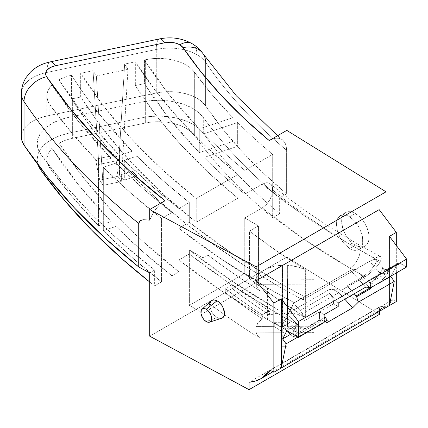 <?xml version="1.0" encoding="UTF-8"?>
<svg xmlns="http://www.w3.org/2000/svg" width="428" height="428" viewBox="0 0 428 428"><rect width="100%" height="100%" fill="white"/><g stroke="black" fill="none" stroke-linecap="round" stroke-linejoin="round"><path stroke-width="0.32" stroke-dasharray="2.14 1.6" d="M217.098 317.528L206.259 321.578L217.098 317.528L214.241 315.334L217.098 317.528L219.987 318.459L217.098 317.528M211.823 312.21L214.241 315.334L210.892 310.444L209.634 305.132L211.823 312.21M211.197 300.857L209.634 305.132M294.271 302.692L293.603 303.254L300.151 310.519L301.922 312.905L303.249 315.602L303.992 318.336L304.094 328.768L304.094 320.85L319.518 311.948L319.518 319.86L324.151 322.541L319.518 319.86L304.094 328.768L297.155 324.761L292.896 332.973L291.853 333.573L292.896 332.973L294.309 334.974L292.896 332.973L297.155 324.761L286.872 330.7L297.155 324.761L304.094 328.768L319.518 319.86L319.518 311.948L333.578 303.827L338.216 306.502L333.578 303.827L333.482 301.312L332.733 298.578L331.411 295.882L329.635 293.49L300.151 310.519A9.694 5.596 60 0 1 304.094 320.85L333.578 303.827A9.694 5.596 -120 0 0 329.635 293.49L300.151 310.519L293.603 303.254L282.122 325.376L293.014 337.467L323.862 319.657L293.014 337.467L294.309 334.974L324.151 317.747L294.309 334.974L293.014 337.467L282.122 325.376L294.138 302.949L293.603 303.254L282.122 325.376L290.559 334.065L282.287 325.28L294.138 302.949L304.565 296.748L294.271 302.692A901.571 520.518 180 0 1 267.596 287.91L221.297 259.074L178.893 228.306L178.893 208.522A901.571 520.518 180 0 1 124.323 160.318L150.453 184.853L178.893 208.522L189.299 202.514L162.019 179.728L136.917 156.118L124.323 160.318L124.323 180.108A901.571 520.518 180 0 1 119.519 175.245L119.519 155.455A901.571 520.518 180 0 1 59 79.811L86.633 118.337L119.519 155.455L132.113 151.261L99.152 113.955C89.04 101.259 79.849 88.35 71.572 75.221L64.901 77.163L59 79.811L59 143.134A901.571 520.518 0 0 0 178.893 271.844L171.96 275.846L142.743 251.594L115.924 226.439L103.335 230.639L115.924 226.439L115.924 163.116L115.924 226.439A911.265 526.114 0 0 0 171.96 275.846L171.96 212.523A911.265 526.114 180 0 1 115.924 163.116L103.335 167.316L103.335 230.639L131.177 256.725L161.565 281.849L161.565 218.526A925.807 534.508 180 0 1 103.335 167.316L131.177 193.403L161.565 218.526L171.96 212.523L142.743 188.272L115.924 163.116L103.335 167.316L103.335 230.639A925.807 534.508 0 0 0 161.565 281.849L154.636 285.851L149.704 281.988A935.501 540.104 0 0 0 154.636 285.851L154.636 270.014L149.704 272.866L154.636 270.014L154.636 285.851L161.565 281.849L161.565 218.526L171.96 212.523L171.96 275.846L178.893 271.844L178.893 259.967A901.571 520.518 0 0 0 267.596 319.572L267.596 287.91A901.571 520.518 180 0 1 178.893 228.306L189.299 222.303L178.893 228.306L178.893 208.522L189.299 202.514L189.299 222.303L231.601 253.119L277.879 281.972A887.03 512.118 0 0 0 304.565 296.748A887.03 512.118 180 0 1 277.879 281.972L277.879 285.931L277.879 281.972A887.03 512.118 180 0 1 189.299 222.303L189.299 202.514A887.03 512.118 180 0 1 136.917 156.118L136.917 175.908A887.03 512.118 180 0 1 132.113 171.045L132.113 151.261A887.03 512.118 180 0 1 71.572 75.221L71.572 98.964A887.03 512.118 0 0 0 277.879 285.931A887.03 512.118 0 0 0 302.917 299.83L304.426 297.005L302.917 299.83L370.284 260.936A14.541 4.109 138 0 0 369.476 261.385L355.93 269.207L350.58 270.357L294.271 302.692A901.571 520.518 180 0 1 267.596 287.91L267.596 319.572A901.571 520.518 0 0 0 281.233 327.281L286 330.036L290.559 334.065L300.847 328.121L292.57 319.341L338.864 292.613L334.819 290.361L329.49 289.398L342.042 290.04L365.138 276.707A785.236 453.354 180 0 1 349.858 268.121L303.784 239.102L262.246 207.89L244.757 217.986L258.464 225.904L249.476 231.093L276.67 250.926L305.667 269.891L305.298 270.1L301.44 268.228L297.075 266.767L287.381 265.253L287.199 278.97A843.401 486.936 0 0 0 287.546 279.184L313.874 279.302L313.799 284.898L287.124 284.781L286.937 298.781L282.089 298.76L282.277 284.759L256.024 284.647L257.528 287.905L260.133 290.928A877.33 506.522 180 0 1 207.954 255.067L207.954 302.559A877.33 506.522 0 0 0 224.529 314.692A877.33 506.522 0 0 0 260.133 338.42A877.33 506.522 180 0 1 207.954 302.559L225.251 292.57A853.095 492.532 0 0 0 262.241 318.823L258.309 322.455L256.099 326.543L274.278 326.623A853.095 492.532 0 0 0 287.092 334.568L286.937 346.279L282.089 346.257L282.277 332.251L256.024 332.139L257.528 335.397L260.133 338.42L260.133 290.928A877.33 506.522 180 0 1 207.954 255.067L203.091 257.875L189.299 250.006L231.601 280.822L277.879 309.674A887.03 512.118 180 0 1 189.299 250.006L189.299 253.965A887.03 512.118 0 0 0 277.879 313.633L277.879 309.674A887.03 512.118 0 0 0 286.177 314.403L329.49 289.398L342.042 290.04L367.368 275.279L374.099 269.544L377.785 265.36L380.315 261.545L377.785 265.36L374.099 269.544L369.664 273.556L365.138 276.707A785.236 453.354 180 0 1 349.858 268.121A14.541 8.394 120 0 0 360.141 250.31A770.694 444.96 0 0 0 380.315 261.545A770.694 444.96 180 0 1 360.141 250.31A14.541 8.394 120 0 0 357.129 243.655A14.541 8.394 120 0 0 349.858 244.377A785.236 453.354 0 0 0 374.96 258.239L376.95 257.223L379.968 256.506L380.877 256.811L381.401 258.571L380.315 261.545L381.401 258.571L380.877 256.811L378.646 256.639L374.96 258.239A785.236 453.354 180 0 1 349.858 244.377L303.784 215.359L262.246 184.142L244.853 194.184L244.853 170.44L272.69 154.369L272.69 217.691L279.65 213.668L279.65 197.838L286.621 193.814L286.621 150.281L286.279 146.574L285.267 143.412L283.641 140.935L281.458 139.202L278.815 138.287L275.819 138.212L272.561 138.982L275.819 138.212L278.815 138.287L281.458 139.202L282.774 140.1L285.267 143.412L286.279 146.574L286.621 150.281A751.306 433.762 180 0 1 205.622 62.333A38.777 22.39 0 0 0 196.939 54.672A24.235 13.99 120 0 0 191.921 43.576A24.235 13.99 -60 0 1 196.939 54.672A38.777 22.39 180 0 1 205.622 62.333L205.622 105.866L202.235 102.014L197.624 98.611L191.969 95.781L185.479 93.63L178.39 92.245L170.975 91.667L163.507 91.918L156.257 92.999L46.914 115.977L39.97 117.903L33.828 120.589L28.724 123.922L24.861 127.769L22.39 131.984L21.4 136.965M37.156 143.578A48.471 27.986 180 0 1 69.052 117.283L69.052 133.113A48.471 27.986 0 0 0 37.156 159.409L37.156 143.578A48.471 27.986 180 0 0 40.847 154.289L40.847 168.498L40.847 154.289A935.501 540.104 180 0 0 154.636 270.014L121.595 242.665L91.544 214.182L64.596 184.687L40.847 154.289L38.038 148.891L37.161 143.273L38.253 137.672L41.265 132.311L46.074 127.405L52.494 123.152L60.257 119.733L69.052 117.283L142.005 101.95L150.924 100.617L160.115 100.275L169.258 100.949L178.011 102.608L186.062 105.197L193.119 108.61L198.929 112.741L203.284 117.427L203.284 133.258A761 439.358 0 0 0 279.65 213.668L272.69 217.691C257.153 204.814 242.842 191.503 229.745 177.754C216.654 164.004 204.851 149.891 194.344 135.425L190.861 131.674L186.212 128.368L180.568 125.634L174.126 123.569L167.123 122.242L159.81 121.702L152.454 121.975L145.322 123.039L145.322 59.717A38.777 22.39 180 0 1 194.344 72.102L194.344 135.425A770.694 444.96 0 0 0 272.69 217.691L272.69 154.369A770.694 444.96 180 0 1 237.663 122.536L237.663 146.285A770.694 444.96 180 0 1 232.869 141.422L232.869 117.673A770.694 444.96 180 0 1 194.344 72.102L194.344 135.425A38.777 22.39 0 0 0 145.322 123.039L120.819 128.191L124.639 64.066L127.951 69.325L121.268 181.542L127.951 69.325L96.364 75.959L103.052 185.372L121.268 181.542L117.951 176.282L115.592 154.995L118.909 160.254L120.819 128.191L96.872 133.22L98.777 164.48L95.465 159.221L99.735 180.113L103.052 185.372L96.364 75.959L93.053 70.7L80.678 73.3L103.779 106.283L130.829 138.249L161.698 169.044L196.233 198.506L237.904 174.453L237.904 198.196L196.233 222.255L196.233 198.506L237.904 174.453L207.377 147.858L180.028 120.134L155.979 91.41L135.339 61.814L124.639 64.066L127.951 69.325L96.364 75.959L93.053 70.7L96.872 133.22L120.819 128.191L124.639 64.066L135.339 61.814L135.339 85.563L144.45 83.647L144.45 59.904L144.45 83.647A809.471 467.344 0 0 0 199.282 152.614L199.282 128.871A809.471 467.344 180 0 1 144.45 59.904L145.322 59.717L144.45 59.904L169.435 95.027L199.282 128.871L232.869 117.673L212.481 95.203L194.344 72.102L190.861 68.352L186.212 65.045L180.568 62.311L174.126 60.246L167.123 58.92L159.81 58.379L152.454 58.647L145.322 59.717L145.322 123.039L120.819 128.191L118.909 160.254L98.777 164.48L96.872 133.22L72.369 138.372L65.259 140.357L59 143.134L59 79.811A38.777 22.39 180 0 1 71.572 75.221L71.572 98.964A38.777 22.39 180 0 1 72.369 98.793L72.369 138.372L72.369 98.793L80.678 97.049L80.678 73.3L93.053 70.7L96.872 133.22L72.369 138.372A38.777 22.39 0 0 0 59 143.134L83.005 177.064L111.082 209.929L143.102 241.574L178.893 271.844L178.893 259.967L189.299 253.965L189.379 249.957L189.379 305.367L244.757 273.396L244.757 217.986L262.246 207.89L266.216 204.707L269.597 200.202L270.897 197.661L272.481 192.45L272.486 187.774L270.908 184.388L269.603 183.345L266.221 182.74L262.246 184.142A785.236 453.354 0 0 0 349.858 244.377A14.541 8.394 -60 0 1 357.129 243.655L380.877 256.811M349.649 248.454L355.352 245.158A19.388 11.192 -120 0 0 365.047 246.121A19.388 11.192 -120 0 0 368.016 230.585A19.388 11.192 -120 0 0 355.352 213.497L349.649 216.793L354.716 221.132L359.006 227.22L361.874 234.132L362.88 240.814L361.874 246.25L359.006 249.61L354.716 250.38C353.651 250.38 351.96 249.738 349.649 248.454L344.588 244.115L340.292 238.022L337.425 231.109L336.419 224.433L337.425 218.997L340.292 215.637L344.588 214.861C345.653 214.861 347.338 215.509 349.649 216.793L355.352 213.497L360.595 217.734L365.047 223.732L368.016 230.585L369.059 237.246L368.797 240.183L368.016 242.703L366.753 244.709L365.047 246.121L362.971 246.892L360.595 246.983L358.027 246.4L352.677 243.313L347.734 238.096L345.658 234.929L342.684 228.076L341.64 221.415L341.908 218.478L342.684 215.958L343.952 213.952L345.658 212.539L347.734 211.769L350.104 211.673L352.677 212.261L355.352 213.497A19.388 11.192 -120 0 0 345.658 212.539A19.388 11.192 -120 0 0 342.684 228.076A19.388 11.192 -120 0 0 355.352 245.158L349.649 248.454L352.233 249.749L354.716 250.38L357 250.337L359.006 249.61L360.649 248.229L361.874 246.25L362.628 243.746L362.628 237.567L361.874 234.132L359.006 227.22L354.716 221.132L349.649 216.793L347.071 215.498L344.588 214.861L342.298 214.91L340.292 215.637L338.65 217.017L337.425 218.997L336.675 221.501L336.419 224.433L337.425 231.109L340.292 238.022L342.298 241.232L344.588 244.115L349.649 248.454M249.476 278.585L276.67 298.418L305.667 317.383L305.298 317.592L301.44 315.72L297.075 314.259L287.381 312.745L287.199 326.462A843.401 486.936 180 0 1 282.389 323.45L282.534 312.724L275.793 313.489L269.549 315.147A843.401 486.936 180 0 1 232.169 288.579L249.476 278.585A819.165 472.94 0 0 0 305.667 317.383L305.667 269.891A819.165 472.94 180 0 1 249.476 231.093L249.476 278.585L249.476 231.093L258.464 225.904L244.757 217.986L244.757 273.396L189.379 305.367L203.091 313.28L258.464 281.308L244.757 273.396L258.464 281.308L258.464 225.904L258.464 281.308L203.091 313.28L203.091 257.875L189.379 249.957L189.379 305.367L203.091 313.28L203.091 257.875L207.954 255.067L207.954 302.559L225.251 292.57A853.095 492.532 0 0 0 262.241 318.823L262.241 314.864A853.095 492.532 180 0 1 225.251 288.616L225.251 292.57L225.251 288.616A853.095 492.532 0 0 0 262.241 314.864L265.627 312.852L269.549 311.188A843.401 486.936 180 0 1 232.169 284.62L225.251 288.616L232.169 284.62L232.169 288.579A843.401 486.936 0 0 0 269.549 315.147L269.549 311.188A843.401 486.936 180 0 1 232.169 284.62L232.169 288.579L249.476 278.585M287.199 326.462L287.199 322.509A843.401 486.936 180 0 1 282.389 319.491L282.389 323.45A843.401 486.936 0 0 0 287.199 326.462L287.199 322.509A843.401 486.936 180 0 1 282.389 319.491L282.346 322.696L274.278 322.664A853.095 492.532 0 0 0 287.092 330.614L287.124 328.319L296.775 328.356A843.401 486.936 180 0 1 287.546 322.723L287.546 326.676A843.401 486.936 0 0 0 296.775 332.315L296.775 328.356A843.401 486.936 180 0 1 287.546 322.723A843.401 486.936 180 0 1 287.199 322.509L287.381 265.253A29.083 16.788 180 0 1 305.298 270.1L305.667 269.891L305.667 317.383L305.298 317.592L305.298 270.1L305.298 317.592A29.083 16.788 0 0 0 287.381 312.745L287.381 265.253L287.199 326.462M313.799 332.39L296.775 332.315A843.401 486.936 180 0 1 287.546 326.676L313.874 326.794L313.874 279.302L287.546 279.184A843.401 486.936 180 0 1 287.199 278.97L287.199 322.509A843.401 486.936 0 0 0 287.546 322.723L287.546 279.184L287.546 326.676L313.874 326.794L313.874 279.302L313.799 332.39L313.799 284.898L287.124 284.781L287.092 330.614A853.095 492.532 180 0 1 274.278 322.664L274.278 326.623A853.095 492.532 0 0 0 287.092 334.568L287.124 284.781L287.124 328.319L296.775 328.356L296.775 332.315L313.799 332.39M286.803 130.39L286.803 257.035L149.704 336.189L286.803 257.035L379.422 314.377L286.803 257.035L286.803 130.39M37.156 159.409A48.471 27.986 0 0 0 38.087 164.86L37.161 159.104L38.253 153.502L41.265 148.142L46.074 143.236L52.494 138.982L60.257 135.564L69.052 133.113L142.005 117.78L142.005 101.95L69.052 117.283L69.052 133.113L142.005 117.78L150.924 116.448L160.115 116.106L169.258 116.78L178.011 118.438L186.062 121.028L193.119 124.441L198.929 128.571L203.284 133.258C213.551 147.393 225.064 161.179 237.824 174.619C250.589 188.058 264.531 201.074 279.65 213.668L279.65 197.838A761 439.358 180 0 1 203.284 117.427L203.284 133.258A48.471 27.986 0 0 0 142.005 117.78L142.005 101.95A48.471 27.986 180 0 1 203.284 117.427C213.551 131.562 225.064 145.349 237.824 158.788C250.589 172.227 264.531 185.244 279.65 197.838L286.621 193.814L263.113 172.875L241.734 151.186L222.549 128.828L205.622 105.866A751.306 433.762 0 0 0 286.621 193.814L286.621 150.281A751.306 433.762 180 0 1 205.622 62.333L205.622 105.866A38.777 22.39 0 0 0 156.257 92.999L46.914 115.977L46.914 72.444L156.257 49.466L156.257 92.999L156.257 49.466A38.777 22.39 180 0 1 184.58 49.873A38.777 22.39 180 0 1 196.939 54.672A38.777 22.39 0 0 0 156.257 49.466L46.914 72.444L46.914 115.977A38.777 22.39 0 0 0 21.4 137.014M111.125 158.253L79.105 122.269L51.975 84.963L50.001 87.248L47.46 92.132L46.903 97.215L48.348 102.244L49.803 104.657L72.664 133.975L98.531 162.453L111.125 158.253A911.265 526.114 180 0 1 51.975 84.963L51.975 148.286A911.265 526.114 0 0 0 111.125 221.576L111.125 158.253L98.531 162.453A925.807 534.508 180 0 1 49.803 104.657L49.803 167.979A925.807 534.508 0 0 0 98.531 225.775L98.531 162.453L98.531 225.775L72.664 197.303L49.803 167.979L49.803 104.657A38.777 22.39 180 0 1 46.85 96.086A38.777 22.39 180 0 1 51.975 84.963L51.975 148.286A38.777 22.39 0 0 0 46.85 159.409A38.777 22.39 0 0 0 49.803 167.979L47.38 163.079L46.93 157.986L48.492 152.973L51.975 148.286L79.105 185.591L111.125 221.576L98.531 225.775L111.125 221.576L111.125 158.253M270.362 183.863C296.165 205.21 325.082 225.144 357.129 243.655A14.541 8.394 -60 0 1 360.141 250.31A770.694 444.96 180 0 1 272.69 189.989L271.882 185.88L270.362 183.863L268.024 182.793L266.221 182.74L262.246 184.142L244.853 194.184A809.471 467.344 180 0 1 204.081 157.477L237.663 146.285L237.663 122.536L204.081 133.734A809.471 467.344 0 0 0 244.853 170.44L272.69 154.369A770.694 444.96 180 0 1 237.663 122.536L204.081 133.734L204.081 157.477A809.471 467.344 0 0 0 244.853 194.184L244.853 170.44A809.471 467.344 180 0 1 204.081 133.734L204.081 157.477L237.663 146.285A770.694 444.96 180 0 1 232.869 141.422L199.282 152.614L169.435 118.775L144.45 83.647L135.339 85.563A819.165 472.94 0 0 0 237.904 198.196L237.904 174.453A819.165 472.94 180 0 1 135.339 61.814L135.339 85.563L155.979 115.159L180.028 143.883L207.377 171.601L237.904 198.196L196.233 222.255L161.698 192.787L130.829 161.998L103.779 130.032L80.678 97.049L72.369 98.793A38.777 22.39 0 0 0 71.572 98.964L89.35 124.939L109.557 150.314L132.124 175.015L156.996 198.972L184.088 222.105L213.326 244.356L244.623 265.649L277.879 285.931A887.03 512.118 0 0 0 302.917 299.83L370.284 260.936A14.541 4.109 138 0 0 369.476 261.385L380.428 273.535L366.882 281.356L367.518 281.881L370.348 282.603L387.779 272.534L385.286 273.348L384.248 270.41A4.847 3.868 159.2 0 0 387.324 270.972L387.779 272.534L386.516 273.123L380.428 273.535L385.286 273.348L384.248 270.41C383.199 267.864 382.632 267.035 382.546 267.928A4.847 4.499 0.4 0 0 389.373 268.495L388.79 268.484L387.324 270.972A4.847 3.868 -20.8 0 1 384.248 270.41L383.049 267.891L382.696 267.463L382.546 267.928A14.541 4.109 -42 0 1 370.338 282.748L370.439 287.45L370.782 286.23L370.338 282.748A14.541 4.109 -42 0 0 382.546 267.928L382.857 267.591M21.4 93.481A38.777 22.39 180 0 1 46.914 72.444A38.777 22.39 0 0 0 21.405 93.111M196.233 222.255L196.233 198.506A877.33 506.522 180 0 1 80.678 73.3L80.678 97.049A877.33 506.522 0 0 0 196.233 222.255M119.519 155.455L119.519 175.245L132.113 171.045L132.113 151.261L119.519 155.455M119.519 175.245A901.571 520.518 0 0 0 124.323 180.108L136.917 175.908A887.03 512.118 180 0 1 132.113 171.045L119.519 175.245M136.917 175.908L136.917 156.118L124.323 160.318L124.323 180.108L136.917 175.908M199.282 152.614L232.869 141.422L232.869 117.673L199.282 128.871L199.282 152.614M149.704 220.104L152.448 214.144L156.108 208.671L160.404 204.081L162.699 202.219L158.189 206.253L154.171 211.33L149.704 220.104M50.172 61.883A24.235 6.768 -101.9 0 0 46.914 72.444A24.235 6.768 78.1 0 1 50.22 61.873M159.564 38.895A24.235 6.768 -101.9 0 0 156.257 49.466A24.235 6.768 78.1 0 1 159.516 38.905M205.622 62.333A24.235 18.425 145.8 0 0 202.968 53.618M372.082 283.646L374.96 284.245L377.662 283.807L374.002 284.203L370.364 282.764L372.082 283.646L371.734 287.151L372.082 283.646M379.272 283.106A19.388 5.478 138 0 0 389.373 268.495A4.847 4.499 -179.6 0 1 382.546 267.928M388.838 268.463L387.324 270.972L400.383 263.434A4.847 2.798 -120 0 0 397.96 263.193A4.847 2.798 -120 0 0 397.27 263.937L389.373 268.495L388.79 268.484C385.703 269.463 383.713 269.153 382.83 267.554L375.977 259.946A14.541 4.109 138 0 0 370.284 260.936L374.842 259.486L376.212 260.347L376.303 261.299L375.276 264.081L371.092 269.608L367.138 273.422L362.901 276.697L347.156 285.893L354.245 293.758L347.156 285.893L342.042 290.04L347.156 285.893L360.863 277.975A14.541 4.109 138 0 0 372.451 268.067A14.541 4.109 138 0 0 375.977 259.946M319.518 311.948L324.151 314.623L319.518 311.948M329.635 293.49L338.216 303.013L329.635 293.49M323.862 319.657L325.157 317.169L323.862 319.657L326.698 322.798L323.862 319.657M338.864 292.613L344.808 299.209L338.864 292.613L334.819 290.361L329.49 289.398L286.177 314.403A887.03 512.118 180 0 1 277.879 309.674L277.879 313.633A887.03 512.118 0 0 0 291.522 321.342L296.251 324.071L300.847 328.121L292.57 319.341L289.424 316.57L286.177 314.403L292.57 319.341L338.864 292.613M294.138 302.949L350.58 270.357L365.705 287.14L350.58 270.357L355.93 269.207L366.882 281.356L368.369 282.287L370.348 282.603L371.14 287.493L370.348 282.603L387.779 272.534L387.324 270.972L400.383 263.434L406.6 267.024L399.42 263.038L397.799 263.3L389.373 268.495L388.645 271.245L386.57 274.83L380.075 282.336M369.337 287.381L360.863 277.975L369.337 287.381M383.049 267.891L382.696 267.463M369.476 261.385L355.93 269.207L366.882 281.356L380.428 273.535L369.476 261.385M379.181 209.634L379.181 309.738L386.773 305.833L392.888 299.579L396.317 301.558L392.888 299.579L270.309 370.348L392.888 299.579A78.709 45.443 -120 0 1 384.258 307.481A78.709 45.443 -120 0 1 379.181 309.738L386.035 305.779L379.181 309.738L379.181 209.634M396.317 272.957L396.317 245.453L396.317 272.957M389.464 305.512L389.464 236.347L389.464 305.512M390.994 276.033L397.27 263.937L390.994 276.033M324.151 321.888L297.883 337.055L324.151 321.888M379.422 306.978L386.035 305.779L386.035 218.74L386.035 305.779L379.422 306.978L249.026 382.258L379.422 306.978L379.422 311.311L379.422 306.978M221.699 318.288L221.292 318.389M209.779 303.58L211.181 300.873M178.893 259.967L189.299 253.965L231.601 284.781L277.879 313.633A887.03 512.118 0 0 0 291.522 321.342L281.233 327.281A901.571 520.518 180 0 1 267.596 319.572L221.297 290.735L178.893 259.967M349.858 268.121A785.236 453.354 180 0 1 262.246 207.89L266.216 204.707L269.597 200.202L271.876 195.04L272.69 189.989A770.694 444.96 0 0 0 360.141 250.31A14.541 8.394 -60 0 1 349.858 268.121M290.559 334.065L300.847 328.121L296.251 324.071L291.522 321.342L281.233 327.281L286 330.036L290.559 334.065M219.987 318.459L221.725 318.282M274.278 326.623L274.278 322.664L282.346 322.696L282.346 279.163L256.099 279.051L256.099 326.543L274.278 326.623M269.549 315.147L269.549 311.188A29.083 16.788 0 0 0 262.241 314.864L262.241 318.823A29.083 16.788 0 0 0 256.099 326.543L256.099 279.051A29.083 16.788 180 0 1 282.534 265.232L282.534 312.724A29.083 16.788 0 0 0 269.549 315.147M256.099 279.051L282.346 279.163L282.534 265.232L273.257 266.548L265.216 269.528L261.941 271.545L259.282 273.85L257.319 276.37L256.099 279.051M282.346 322.696L282.534 265.232L282.346 322.696M256.024 284.647L256.024 332.139L282.277 332.251L282.277 284.759L256.024 284.647L256.024 332.139A29.083 16.788 0 0 0 260.133 338.42L260.133 290.928A29.083 16.788 180 0 1 256.024 284.647M282.089 298.76L282.089 346.257L286.937 346.279L286.937 298.781L282.089 298.76L282.277 284.759L282.089 346.257L282.089 298.76M103.052 185.372L99.735 180.113L117.951 176.282L121.268 181.542L103.052 185.372M95.465 159.221L115.592 154.995L117.951 176.282L99.735 180.113L95.465 159.221L98.777 164.48L118.909 160.254L115.592 154.995L95.465 159.221M359.006 249.61L365.047 246.121M46.85 159.409L46.85 96.086M282.774 140.1L277.585 135.708M397.96 263.193L388.79 268.484M340.292 215.637L345.658 212.539M272.925 371.761L384.258 307.481"/><path stroke-width="0.64" d="M210.892 301.168L202.037 309.187A7.56 4.366 60 0 1 206.259 309.235L217.098 300.772L214.241 299.884L211.823 300.397L212.951 299.964L215.642 300.156L218.574 301.713L222.442 306.079L224.513 311.498L224.513 314.778L224.079 316.126L222.442 317.967L219.987 318.459M209.538 322.177L222.442 317.967C223.93 317.004 224.668 315.42 224.657 313.216L222.442 306.079L219.987 302.949L217.098 300.772L206.259 309.235A7.56 4.366 60 0 1 211.314 316.324A7.56 4.366 60 0 1 209.538 322.177A7.56 4.366 60 0 1 206.259 321.578L208.302 322.289L209.228 322.252L210.699 321.401L211.603 318.496L211.197 315.896L209.228 311.991L207.302 309.958L205.215 308.754L203.289 308.561L201.813 309.417L201.321 310.198L201.016 313.585L202.476 317.592L204.215 319.93L206.259 321.578A7.56 4.366 60 0 1 201.46 315.35A7.56 4.366 60 0 1 202.037 309.187M202.968 53.618A24.235 18.425 145.8 0 0 183.061 47.652A775.541 447.758 0 0 0 269.207 140.55L286.803 130.39L269.207 140.55L272.561 138.982L269.207 140.55L244.147 118.465L221.383 95.567L201 71.936L183.061 47.652L179.803 44.78A24.235 13.99 -60 0 1 191.921 43.576A24.235 13.99 120 0 0 179.803 44.78A14.541 8.394 180 0 1 183.061 47.652A24.235 18.425 -34.2 0 1 202.968 53.618A24.235 18.425 -34.2 0 1 205.622 62.333M149.704 336.189L149.704 272.866L149.704 336.189L249.026 389.662L379.422 314.377L379.422 311.311L379.422 314.377L249.026 389.662L149.704 336.189M21.4 136.965L21.967 140.833L24.032 145.119L47.599 177.101L74.649 208.147L105.069 238.139L138.726 266.954L149.704 272.866L138.726 266.954L138.726 223.421A945.195 545.7 180 0 1 24.032 101.586L24.032 145.119A945.195 545.7 0 0 0 138.726 266.954L138.726 223.421L140.234 220.661L143.107 219.773L149.704 220.104L149.704 209.543L256.121 266.831L386.035 191.824L286.803 130.39L386.035 191.824L256.121 266.831L256.121 280.682L379.181 209.634L256.121 280.682L273.856 303.094L281.308 298.792L281.308 367.957L273.856 372.258L273.856 303.094L281.308 298.792L298.444 321.551L298.444 337.382L286.872 330.7L282.614 338.912L286.102 343.855L281.308 367.957L281.308 298.792L298.444 321.551L298.444 337.382L286.872 330.7L282.614 338.912L291.853 333.573L282.614 338.912L286.102 343.855L281.308 367.957L389.464 305.512L394.258 281.415L390.769 276.467L390.994 276.033L377.662 283.807L390.769 276.467L394.258 281.415L358.29 302.179L352.592 307.85L326.698 322.798L327.233 320.112L326.698 322.798L352.592 307.85L344.808 299.209L352.592 307.85L358.29 302.179L394.258 281.415L389.464 305.512L273.856 372.258L270.309 370.348L261.048 378.614C257.667 380.556 253.66 381.776 249.026 382.258L249.026 389.662L249.026 382.258L255.334 381.038L261.048 378.614L266.066 375.03L270.309 370.348L273.856 372.258L273.856 303.094L256.121 280.682L256.121 266.831L149.704 209.543L165.031 200.695L149.704 209.543L149.704 220.104L143.107 219.773L140.234 220.661L139.17 221.715L138.726 223.421A945.195 545.7 0 0 1 24.032 101.586A38.777 22.39 180 0 1 21.4 93.481L21.4 137.014A38.777 22.39 0 0 0 24.032 145.119L24.032 101.586A24.235 18.447 -33.9 0 1 46.62 76.73L70.775 109.365L98.649 140.999L130.112 171.484L165.031 200.695A920.96 531.71 180 0 1 46.62 76.73A24.235 18.447 146.1 0 0 24.032 101.586A38.777 22.39 0 0 1 21.405 93.111M38.038 164.721L40.847 170.119A935.501 540.104 0 0 0 149.704 281.988L121.595 258.496L91.544 230.018L64.596 200.518L40.847 170.119L40.847 168.498L40.847 170.119A48.471 27.986 0 0 1 38.087 164.86M159.516 38.905A24.235 6.768 78.1 0 1 164.55 42.827A24.235 6.768 -101.9 0 0 159.564 38.895L50.22 61.873A24.235 6.768 78.1 0 1 55.201 65.8L164.55 42.827A14.541 8.394 180 0 1 179.803 44.78L176.518 43.351L172.671 42.516L168.573 42.335L164.55 42.827L55.201 65.8L50.295 67.533L46.936 70.224L46.01 71.802L45.641 73.461L45.85 75.125L46.62 76.73A14.541 8.394 180 0 1 55.201 65.8A24.235 6.768 -101.9 0 0 50.172 61.883M162.699 202.219L165.031 200.695L162.699 202.219M377.384 283.892L377.662 283.807L377.384 283.892M371.814 286.91L370.477 288.729L356.636 296.722L354.245 293.758L356.187 295.914L369.894 287.996L356.187 295.914L356.636 296.722L370.477 288.729A4.847 2.798 -120 0 0 369.894 287.996L370.439 287.45L369.894 287.996A4.847 2.798 60 0 1 370.477 288.729L371.734 287.151M324.151 322.541L298.444 337.382L324.151 322.541L324.151 314.623L324.151 322.541M338.216 303.013L338.216 306.502L338.216 303.013L365.705 287.14L338.216 303.013M325.157 317.169L324.151 317.747L325.157 317.169L327.233 320.112L324.151 321.888L327.233 320.112L325.157 317.169M356.636 296.722L358.29 302.179L356.636 296.722M371.14 287.493L365.705 287.14L371.14 287.493L406.6 267.024L406.6 259.106L389.464 236.347L396.317 232.393L379.181 209.634L396.317 232.393L396.317 245.453L396.317 232.393L389.464 236.347L406.6 259.106L298.444 321.551L406.6 259.106L406.6 267.024L371.14 287.493M369.894 287.996L369.337 287.381L369.894 287.996M396.317 301.558L396.317 272.957L396.317 301.558L389.464 305.512L396.317 301.558M324.151 314.623L338.216 306.502L324.151 314.623M297.883 337.055L286.102 343.855L297.883 337.055M386.035 218.74L386.035 191.824L386.035 218.74M380.075 282.336L379.272 283.106M219.066 318.309L218.136 318.009M209.634 305.132L209.779 303.58M159.564 38.895C171.088 36.594 181.873 38.156 191.921 43.576C196.388 46.112 200.117 49.53 203.113 53.826L236.288 95.754L277.585 135.708M50.22 61.873L45.159 63.242C39.472 65.115 34.524 68.122 30.329 72.268L26.145 77.473C23.032 82.342 21.448 87.681 21.4 93.481M261.374 378.427L272.925 371.761"/></g></svg>
